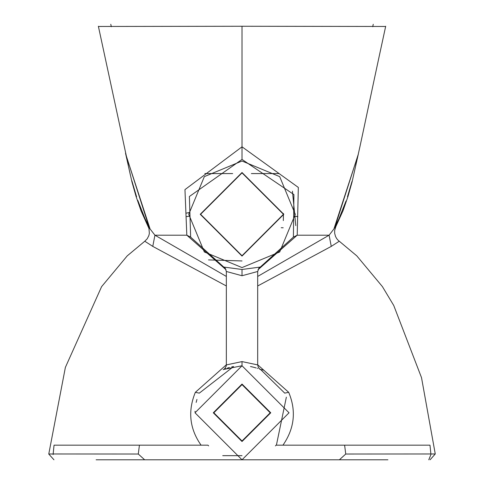 <?xml version="1.0" encoding="UTF-8"?>
<svg xmlns="http://www.w3.org/2000/svg" width="484" height="484" viewBox="0 0 484 484"><rect width="100%" height="100%" fill="white"/><g stroke="black" fill="none" stroke-linecap="round" stroke-linejoin="round"><path stroke-width="0.73" d="M148.298 226.088L148.158 226.506L154.934 235.194L226.349 276.431M226.349 285.971L152.775 246.392L144.789 241.232M150.016 228.775L125.846 154.686M98.391 26.469L242.018 26.257L242.018 146.821L184.961 189.625L186.818 235.194L154.934 235.194L152.775 246.392M128.381 165.474L98.367 26.257M125.719 154.124L148.975 226.772M189.153 216.209L186.177 216.675M294.883 216.209L297.86 216.675M358.317 154.124L334.632 228.043L335.878 226.512L335.739 226.088M385.645 26.469L242.018 26.257M258.535 268.632L293.395 237.118L293.921 194.58L242.018 159.417L242.018 146.821L298.325 187.429L297.218 235.194L329.102 235.194L333.936 228.932L358.19 154.692L353.423 175.946M334.069 228.684L335.061 226.772M339.254 241.232L331.262 246.392L329.102 235.194L257.688 276.431M282.958 445.177C294.514 428.413 296.426 410.789 288.694 392.318L257.688 364.773M429.611 445.177L344.608 445.177L429.992 445.177L430.875 453.968L345.745 454.028L339.381 459.8L96.122 459.8M335.878 226.512L334.656 230.493L334.674 233.361L335.551 236.543L336.737 238.654L338.068 240.215L356.799 255.867L382.408 286.607L393.746 305.489L421.522 377.677L435.261 453.974L430.875 453.968M257.688 285.971L331.262 246.392M288.694 392.318L284.719 393.129L260.834 369.709M260.767 369.679L259.739 369.25M254.481 367.459L251.843 366.818M251.002 366.648L250.482 366.545M276.4 445.177L286.359 397.164M279.655 445.177L277.302 445.177M97.139 459.8L144.655 459.8L138.291 454.028L53.161 453.968L54.045 445.177L207.642 445.177M206.735 445.177L205.295 445.177M203.365 445.177L163.665 445.177M155.83 445.177L54.426 445.177M275.402 445.885L276.092 445.177L344.608 445.177L345.745 454.028M387.914 459.8L237.481 459.8M375.275 459.8L381.465 459.8M384.356 459.8L381.325 459.8M232.495 459.8L229.918 459.8M97.06 459.8L99.97 459.8M102.662 459.8L105.651 459.8M111.495 459.8L163.665 459.8M171.499 459.8L188.796 459.8M197.72 459.8L210.824 459.8M225.562 459.8L263.084 459.8M281.742 459.8L297.944 459.8M311.823 459.8L323.439 459.8M328.206 459.8L377.683 459.8M428.776 459.8L430.911 454.579M53.125 454.579L53.161 453.968L48.739 454.022L53.96 459.8M138.291 454.028L139.428 445.177M201.078 445.177C189.565 428.715 187.653 411.104 195.342 392.324L226.349 364.773M226.052 269.751L186.818 235.194L190.648 237.118L225.502 268.632M242.018 159.417L189.389 196.498L190.648 237.118M293.395 237.118L297.218 235.194L257.984 269.751M257.688 364.918L257.688 271.482L242.018 275.741L226.349 271.482L226.349 364.918L242.018 361.59L257.688 364.912L258.341 367.441L260.229 369.395L263.399 370.115M242.018 365.777L289.027 412.791L242.018 459.8L195.01 412.791L242.018 365.777L242.018 361.59L242.018 365.777M207.945 445.177L208.634 445.885M232.75 366.703L233.554 366.545L199.311 393.135L195.342 392.324M196.94 399.445L196.171 402.398M195.034 411.285L195.016 411.89M241.849 365.777L223.941 369.395M223.892 267.071L242.018 269.479L260.144 267.071M242.018 267.579L204.345 251.976L188.742 214.297L204.345 176.624L242.018 161.021L279.692 176.624L295.294 214.297L279.692 251.976L242.018 267.579M186.195 213.166L189.51 212.482M283.805 214.297L242.018 256.084L200.231 214.297L242.018 172.51L283.805 214.297M283.442 214.297L242.018 172.879L200.594 214.297L242.018 255.721L283.442 214.297M213.287 412.791L242.018 384.06L270.75 412.791L242.018 441.517L213.287 412.791M213.837 412.791L242.018 440.972L270.199 412.791L242.018 384.605L213.837 412.791M208.507 259.902L242.018 260.949M281.204 227.716L283.194 227.782M283.43 213.511L283.328 220.589M251.365 173.574L279.201 173.574M232.671 173.574L204.835 173.574M334.021 228.775L338.794 219.155L346.03 201.029M242.018 275.741L242.018 269.479M242.018 455.662L222.731 455.662M125.689 153.991L131.969 181.984L136.083 196.51L141.032 210.782L148.963 228.484L149.362 233.367L148.854 235.581L147.263 238.703L144.819 241.201L127.207 255.891L101.598 286.655L65.382 367.38L48.769 454.028M149.992 228.726L145.049 218.738L137.777 200.346M136.597 196.831L131.866 180.804M130.347 174.875L125.525 153.113M110.775 24.273L111.326 26.705M372.71 26.705L373.261 24.273M335.884 226.506L343.005 210.782L347.954 196.51L352.068 181.984L358.348 153.991M355.655 165.474C360.768 144.42 367.616 109.414 385.694 26.257C367.622 109.402 360.701 144.728 355.655 165.474L355.655 165.474M435.261 453.974L430.076 459.8M250.494 366.551L252.17 366.89M254.354 367.423L256.248 367.985M257.47 368.391L257.918 368.548M259.781 369.262L260.791 369.691M257.688 271.482L259.146 267.87L260.301 266.986M226.349 271.482L225.211 268.233L223.735 266.986M226.349 364.918L226.185 366.2L224.63 368.784L223.209 369.703M223.995 369.371L225.961 368.608M227.256 368.155L229.307 367.531M231.697 366.926L232.429 366.769M372.214 459.8L344.009 459.8M292.445 191.192L295.803 225.641M347.464 196.746L351.983 181.494"/></g></svg>
